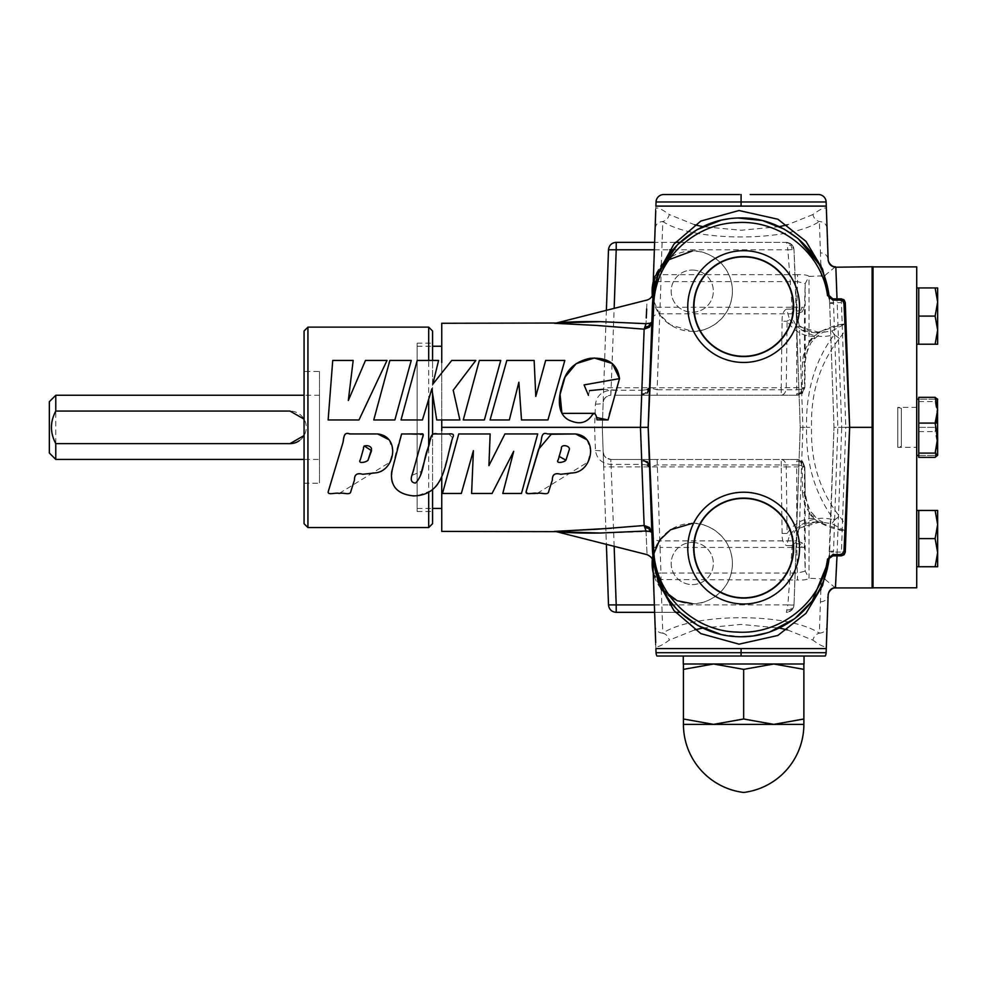 <?xml version="1.0" encoding="UTF-8"?>
<svg xmlns="http://www.w3.org/2000/svg" width="987" height="987" viewBox="0 0 987 987"><rect width="100%" height="100%" fill="white"/><g stroke="black" fill="none" stroke-linecap="round" stroke-linejoin="round"><path stroke-width="0.74" stroke-dasharray="4.93 3.7" d="M363.524 448.53L364.154 445.902M389.137 439.795L392.974 451.071L389.729 462.335L339.207 493.451M328.14 419.956L332.73 360.44L353.186 360.44L348.312 400.5L365.474 360.44L387.027 360.44L358.984 419.956L328.14 419.956M373.765 419.956L389.853 360.44L411.234 360.44L394.874 419.956L373.765 419.956M429.69 491.649L428.691 492.242C415.305 500.582 392.592 494.179 391.444 479.312C392.678 465.025 396.058 449.912 401.598 433.959L423.25 434.848M419.327 449.122L413.96 468.443M412.035 475.327L421.56 471.379M428.691 445.643L432.553 433.972L432.553 393.418L431.837 388.853L432.553 393.418L431.837 388.853L422.448 419.956L401.006 419.956L417.205 360.44L432.553 360.44L432.553 343.192L432.553 489.651M420.709 474.439L417.131 482.236L417.131 457.043L423.127 435.23C422.535 433.811 420.536 433.392 417.131 433.972L417.131 419.956L422.448 419.956L431.837 388.853L422.448 419.956L417.131 419.956L417.131 433.972C420.548 433.379 422.547 433.811 423.127 435.242L417.131 457.043L417.131 482.236C424.274 469.627 425.718 450.22 432.553 433.972L427.667 449.344M448.789 433.972L452.663 437.722M432.553 523.702L432.553 330.99M428.691 327.129L428.691 527.552M587.043 439.795L590.868 450.985L587.709 462.2L537.113 493.451M528.304 493.611L526.083 491.711M448.9 452.169L441.744 477.177L441.744 527.552L441.744 327.141L441.744 372.987L451.738 360.44L475.82 360.44L454.217 388.903M641.846 393.862L647.201 393.06L641.846 395.219L614.469 395.219L797.151 395.219L641.846 395.219L641.846 390.26L610.867 390.26C601.984 391.086 596.851 395.701 595.457 404.115L594.593 427.346L595.457 450.565C596.851 458.98 601.984 463.606 610.867 464.421L641.846 464.421L644.141 525.516L611.434 528.242M556.668 531.314L554.349 531.401M461.336 493.463L442.497 493.463L458.733 433.972L490.144 433.959M504.925 433.947L537.693 433.947L521.481 493.463L502.79 493.463L513.709 451.318M492.069 493.463L471.601 493.463L473.402 450.701M596.506 417.526L595.013 413.343M588.437 395.343L589.498 390.642M602.761 389.31L616.431 390.124L612.717 403.251M609.312 414.293L608.054 419.956M453.218 390.21L459.88 419.956L441.744 419.956L441.744 430.653M644.141 329.177L597.061 325.463L554.349 323.28L597.061 325.463L644.141 329.177L641.846 390.26L647.262 389.631L645.979 392.9M484.37 419.956L463.261 419.956L479.349 360.44L500.742 360.44M506.825 360.44L534.14 360.44L535.793 396.441L545.663 360.44L564.823 360.44M547.945 419.931L521.506 419.931L518.878 382.228L509.341 419.956L490.07 419.956M441.744 477.597L441.744 477.177C438.117 487.381 429.913 493.586 417.131 495.795L417.131 346.252L417.131 360.711L438.598 360.44L432.787 384.251L441.744 372.987M307.932 527.552L307.932 327.129M441.744 419.956L436.71 419.956M417.131 346.252L432.553 346.252M441.744 348.399L441.744 362.562M417.131 508.428L432.553 508.428M441.744 477.177L441.744 346.252M430.986 490.798L417.131 495.795L417.131 511.488L417.131 343.192L432.553 343.192M417.131 511.488L432.553 511.488M417.131 343.192L417.131 360.711L432.553 360.44M304.07 330.99L304.07 523.702M304.07 371.457L304.07 483.223L304.07 371.457L319.492 371.457L319.492 483.223L319.492 371.457M304.07 483.223L319.492 483.223M319.492 459.424L319.492 395.256L319.492 459.424L304.07 459.424M319.492 395.256L304.07 395.256M304.07 435.551L304.07 419.142M49.35 401.684L49.35 453.008M55.778 395.256L55.778 459.424M299.295 440.708A16.273 16.273 0 0 0 290.018 411.073M655.109 228.503C655.689 224.222 658.255 221.902 662.82 221.52C666.176 220.595 668.335 218.275 669.285 214.549C658.637 206.776 654.097 205.938 655.689 212.032L648.175 427.346L651.839 322.169L649.495 327.141L648.73 326.203L645.227 327.079L646.029 323.674L600.269 321.651C583.243 321.367 568.574 321.824 556.236 323.045L600.281 321.651L646.029 323.674L646.275 317.999M610.867 390.26L610.867 395.219L605.993 396.959L604.118 399.217L603.168 402.659L602.304 427.346L594.593 427.346M608.485 395.602L610.867 395.219C606.314 395.639 603.748 398.119 603.168 402.659C602.662 403.683 600.096 404.164 595.457 404.115M608.498 249.785L602.304 427.346L608.498 604.908M606.388 310.337L603.168 402.659M679.994 242.346L786.318 242.346C790.871 242.765 793.437 245.245 794.017 249.785L792.216 249.6L791.019 245.455L787.095 244.505L786.318 242.346L616.209 242.346M675.367 242.346L654.628 242.346M786.318 242.346L791.673 244.505L794.017 249.785L793.523 247.318M614.161 546.317L610.867 459.461L781.223 459.461L781.223 466.9L603.686 466.9L606.388 544.355M603.686 466.9L602.304 427.346M679.994 612.347L616.209 612.347M654.628 612.347L675.367 612.347M792.216 249.6L787.885 249.785L792.24 309.104L796.213 312.608L800.223 427.346L794.017 604.908C793.437 609.448 790.871 611.928 786.318 612.347L787.885 604.908L792.216 605.093L791.019 609.238L787.095 610.176M796.213 312.608L799.334 325.698C798.631 325.722 797.829 323.514 796.953 319.085L794.017 249.785L800.223 427.346L794.017 604.908L791.673 610.176L786.318 612.347M791.993 244.838L791.019 245.455L791.673 244.505L789.563 243.061M673.023 249.785L787.885 249.785L787.095 244.505M610.867 395.219L614.161 308.363M789.563 611.632L791.673 610.176L791.019 609.238L791.993 609.855M792.216 605.093L794.017 604.908L793.523 607.363M595.457 450.565C600.084 450.528 602.65 451.01 603.168 452.021C603.748 456.562 606.314 459.041 610.867 459.461L610.867 464.421M692.269 251.019C704.015 249.403 731.873 261.444 732.416 291.165C731.873 320.874 704.015 332.927 692.269 331.311L670.58 324.945L659.563 314.446L652.802 298.543A40.146 40.146 0 0 0 732.416 291.165A40.146 40.146 0 0 0 664.202 262.456M782.086 321.231C781.938 314.73 783.407 310.695 786.516 309.104L789.612 319.578L787.095 321.231L782.086 321.231L781.223 387.78L603.686 387.78M653.258 281.677A40.146 40.146 0 0 1 660.796 266.231M800.63 393.06L802.16 387.78L802.505 361.945C803.073 353.494 806.095 346.018 811.548 339.553L812.067 341.81L809.044 341.477L805.195 361.797L804.849 387.595L803.048 391.666L797.151 395.219L802.665 392.9C802.172 393.998 800.334 394.763 797.151 395.219M789.612 319.578C796.928 328.424 805.947 332.779 816.644 332.644L814.139 336.357C803.258 336.419 794.239 331.373 787.095 321.231L786.244 387.78C785.862 392.32 784.196 394.8 781.223 395.219L781.223 387.78L804.849 387.595L803.048 391.666M800.223 427.346L806.539 427.346C805.811 463.458 815.077 494.413 834.348 520.186L831.844 523.653L820.098 522.024L796.953 528.748L799.334 528.983L799.458 526.083L796.213 542.073L792.24 545.577L786.516 545.577L789.612 535.114C796.928 526.256 805.947 521.901 816.644 522.049L811.548 515.14L812.067 512.882L809.044 513.215L811.635 516.324C818.63 524.776 839.653 530.796 843.786 530.722L844.798 530.722C847.401 528.748 845.588 523.912 839.357 516.189C819.901 491.304 810.635 461.694 811.561 427.346C810.635 392.999 819.901 363.376 839.357 338.492C845.588 330.781 847.401 325.932 844.798 323.97L843.786 323.97C830.968 325.809 820.246 330.608 811.635 338.356L809.044 341.477L809.044 276.434C807.711 275.077 803.874 274.485 797.558 274.657L797.558 281.628L805.195 283.577L809.044 276.434L824.219 275.792M603.168 452.021L604.118 455.476L605.993 457.721L610.867 459.461L608.485 459.078M648.73 326.203L650.199 323.193L646.029 323.674M656.059 281.529L660.957 281.628L657.12 389.766L649.557 387.78L651.839 322.169L650.199 323.193M649.557 387.78L651.913 320.343C652.456 316.321 655.035 314.137 659.612 313.792L796.756 313.792L796.756 311.078L800.802 310.523L802.11 311.88L796.756 313.792L796.756 389.766L657.12 389.766L657.12 395.219M796.756 393.714L800.926 392.653L802.11 389.137L796.756 389.766L796.756 395.219L802.184 392.999L804.467 387.595L804.467 307.216L802.11 311.88M800.926 392.653L802.184 392.999M802.11 389.137L804.849 387.595L802.665 392.9M796.756 311.078L796.756 307.253L802.16 307.339L800.802 310.523M802.16 307.339L804.467 307.216L805.195 283.577L805.195 361.797L802.505 361.945M641.846 395.219L649.064 390.247M641.846 460.818L645.979 461.78L647.262 465.05L641.846 464.421L641.846 459.461L610.867 459.461L657.12 459.461L660.069 547.44L796.756 547.44L796.756 540.888L802.11 542.801L804.467 547.464L804.467 467.085L802.11 465.543L800.926 462.039L796.756 460.978L796.756 459.461L657.12 459.461M650.199 531.487L600.281 533.029L556.236 531.648C569.08 532.869 583.749 533.325 600.269 533.029L646.029 531.006L644.141 525.516L649.495 527.539L651.839 532.511L650.199 531.487L648.73 528.489L645.227 527.613M820.111 332.668C815.176 333.458 808.242 331.138 799.334 325.698L796.953 325.944L820.098 332.668L831.844 331.04L834.348 334.494C822.455 338.418 810.833 336.444 799.458 328.597L802.912 427.346L799.458 526.083C810.796 518.261 822.418 516.287 834.348 520.186L839.357 516.189M786.516 309.104L792.24 309.104C791.685 316.58 793.264 322.181 796.953 325.944M651.913 320.343L652.37 307.253L796.756 307.253L797.558 281.628L660.957 281.628L660.957 274.657L658.206 275.126M800.63 461.62L802.16 466.9L786.244 466.9C785.862 462.36 784.196 459.88 781.223 459.461L797.151 459.461L803.048 463.014L802.665 461.78C802.172 460.695 800.334 459.917 797.151 459.461L802.184 461.694L804.208 466.974L803.048 463.014M802.665 461.78L804.861 467.085L802.567 461.694L797.151 459.461M804.849 467.098L805.195 492.895L804.861 467.085L802.16 466.9L802.505 492.735L805.195 492.895L809.044 513.215L809.044 578.246L805.195 571.103L804.467 547.464L802.16 547.353L800.802 544.17L802.11 542.801M782.086 533.461L781.223 466.9L786.244 466.9L787.095 533.461L782.086 533.461C781.914 539.889 783.394 543.923 786.516 545.577M653.258 573.015L660.796 588.449A40.146 40.146 0 0 1 653.258 573.015M692.269 603.674C704.015 605.29 731.873 593.236 732.416 563.528C731.873 533.807 704.015 521.765 692.269 523.381A40.146 40.146 0 0 1 732.416 563.528A40.146 40.146 0 0 1 664.202 592.237M652.802 556.137A40.146 40.146 0 0 1 692.269 523.381M802.11 465.543L796.756 464.914L796.756 460.978M800.926 462.039L802.184 461.694M645.979 461.78L647.201 461.62L641.846 459.461L649.064 464.433M816.372 201.977L741.089 201.977L741.089 206.098L655.899 206.098L648.175 427.346L651.839 532.511L649.557 466.9L657.12 464.914L796.756 464.914L796.756 540.888L659.612 540.888C655.072 540.531 652.506 538.347 651.913 534.349L652.37 547.44L660.069 547.44L660.957 573.052L797.558 573.052L805.195 571.103L805.195 492.895L806.071 499.78C809.414 509.07 811.413 513.45 812.067 512.882L814.596 516.004L814.139 518.323C803.258 518.261 794.239 523.307 787.095 533.461L789.612 535.114M652.37 307.253L653.258 281.628L655.615 281.517M646.029 531.006C647.386 562.134 647.386 562.134 646.029 531.006M648.73 528.489L649.495 527.539M796.756 543.615L800.802 544.17M824.219 578.9L809.044 578.246C807.551 579.64 803.714 580.233 797.558 580.023L796.756 547.44L802.16 547.353M831.844 331.04L844.798 323.97M816.644 332.644L843.786 323.97M824.836 275.496L835.434 266.749M828.907 560.221L834.003 427.346L829.648 552.054L833.497 552.091L837.852 427.346L845.785 427.346L841.43 302.59L833.497 302.59L832.868 298.876L829.043 295.495L829.648 302.627L833.497 302.59L833.534 303.49L837.852 427.346L834.003 427.346L829.45 296.791L834.003 427.346L841.714 427.346L837.013 298.876M849.634 427.211L841.714 427.346L837.013 555.817M835.458 587.931L824.836 579.184M802.505 492.735C803.196 501.482 806.219 508.947 811.548 515.14M816.644 522.049L820.086 522.024C813.88 522.616 816.891 521.42 806.984 524.64L799.334 528.983C798.631 528.97 797.829 531.166 796.953 535.596L796.213 542.011M796.953 528.748C793.264 532.499 791.685 538.112 792.24 545.577L787.885 604.908L673.023 604.908M827.057 228.503L826.489 212.008C828.081 205.925 823.553 206.764 812.893 214.549C813.843 218.275 816.002 220.595 819.358 221.52C823.923 221.902 826.489 224.222 827.057 228.503L828.155 259.803M661.302 265.096L662.82 221.52C693.639 242.111 788.539 242.111 819.358 221.52L820.456 252.808C825.009 253.19 827.587 255.51 828.155 259.791M812.893 214.549L787.441 224.802M779.397 226.64L741.089 230.255L702.781 226.64M694.737 224.802L669.285 214.549M649.557 466.9L651.913 534.349M652.37 547.44L653.258 573.052L655.615 573.163M656.059 573.163L660.957 573.052L661.191 586.5M839.357 338.492L834.348 334.494C815.126 360.144 805.861 391.086 806.539 427.346L811.561 427.346M811.635 338.356L814.596 338.689L814.139 336.357L811.548 339.553M821.27 276.434L820.987 268.18M820.876 265.096L820.456 252.808M844.798 530.722L831.844 523.653M811.635 516.324L814.596 516.004C817.298 519.779 823.491 522.394 824.7 522.913L817.989 522.024L843.786 530.722M652.506 303.317L648.175 427.346L655.689 642.66C654.097 648.755 658.637 647.904 669.285 640.131L694.737 629.891M661.302 589.597L662.82 633.16C666.163 634.098 668.322 636.43 669.285 640.131M787.441 629.891L812.893 640.131C813.856 636.43 816.002 634.098 819.358 633.16C788.625 612.582 693.553 612.582 662.82 633.16C658.255 632.778 655.689 630.459 655.109 626.19M829.648 302.627L829.401 298.864L829.685 303.49L833.534 303.49M655.899 648.582L652.506 551.351M849.634 427.482L845.785 427.346L841.43 552.091L833.497 552.091L832.868 555.817L829.043 559.185L829.648 552.054M832.868 298.876L841.43 298.876L844.119 299.962L841.43 298.876L832.868 298.876M825.021 278.063L818.791 263.911M798.397 238.953L797.496 238.2M737.795 217.991L729.097 218.744M678.279 244.023L677.008 245.331M659.674 271.499L657.897 275.953M656.935 278.716L655.158 284.799M702.781 628.053L741.089 624.426L779.397 628.053M820.876 589.597L819.358 633.16C823.923 632.778 826.489 630.459 827.057 626.19L826.489 642.673C828.081 648.767 823.553 647.916 812.893 640.131M820.987 586.5L821.27 578.246M820.456 601.873C825.009 601.49 827.587 599.171 828.155 594.902L827.057 626.19M845.279 302.59L844.576 300.492L845.279 302.59L841.43 302.59L841.43 298.876M833.534 551.202L829.685 551.202L829.413 555.804M666.435 595.914L669.914 600.96M676.613 608.942L680.08 612.421M720.794 634.394L741.089 636.751M752.365 636.035L753.513 635.875M767.392 632.753L769.7 632.013M841.43 555.817L843.54 555.188L832.868 555.817L841.43 555.817L841.43 552.091L845.279 552.091L844.588 554.176L845.279 552.091M803.615 652.703L656.047 652.703M656.923 656.022L825.255 656.022M738.091 194.538L739.608 194.538M750.219 194.538L814.62 194.538M683.275 656.022L804.035 656.022L683.275 656.022M803.874 663.992L773.771 663.992L803.874 663.992L803.874 669.371L773.771 663.992L713.552 663.992L773.771 663.992L743.655 669.371L743.655 718.992L713.552 724.372L683.436 718.992L683.436 669.371L713.552 663.992L743.655 669.371M683.436 663.992L713.552 663.992L683.436 663.992L683.436 669.371M683.275 663.992L804.035 663.992M803.874 718.992L773.771 724.372L803.874 724.372L803.874 669.371M683.436 718.992L683.436 724.372L773.771 724.372L743.655 718.992M692.269 542.443A21.072 21.072 0 0 1 713.342 563.528A21.072 21.072 0 0 1 692.269 584.6A21.072 21.072 0 0 1 671.185 563.528A21.072 21.072 0 0 1 692.269 542.443A21.072 21.072 0 0 0 671.185 563.528A21.072 21.072 0 0 0 692.269 584.6A21.072 21.072 0 0 0 713.342 563.528A21.072 21.072 0 0 0 692.269 542.443M692.269 270.08A21.072 21.072 0 0 1 713.342 291.165A21.072 21.072 0 0 1 692.269 312.237A21.072 21.072 0 0 1 671.185 291.165A21.072 21.072 0 0 1 692.269 270.08A21.072 21.072 0 0 0 671.185 291.165A21.072 21.072 0 0 0 692.269 312.237A21.072 21.072 0 0 0 713.342 291.165A21.072 21.072 0 0 0 692.269 270.08M873.026 587.931L873.026 266.749M873.026 587.808L873.026 266.885L873.026 587.808M916.713 287.945L916.713 344.216L916.713 287.945M916.713 510.464L916.713 566.735L916.713 510.464L916.713 566.735L916.713 510.464L918.761 510.464L918.761 566.735L918.761 552.671L918.761 566.735L935.133 566.735L937.65 552.671L935.133 538.606L937.65 524.541L935.133 510.464L937.65 510.464L937.65 566.735L935.133 566.735L937.65 552.671L935.133 538.606L937.65 524.541L935.133 510.464L937.65 510.464L935.133 510.464L937.65 524.541L935.133 538.606L937.65 552.671L935.133 566.735L918.761 566.735L918.761 510.464L918.761 566.735L935.133 566.735M916.713 399.204L916.713 455.476L916.713 399.204L916.713 455.476L916.713 399.204L918.761 399.204L918.761 455.476L918.761 399.204L918.761 455.476L918.761 399.204L918.761 413.269L918.761 399.204L935.133 399.204L937.65 413.269L937.65 441.411L935.133 455.476L937.65 455.476L935.133 455.476L937.65 441.411L937.65 455.476L937.65 441.411L935.133 427.346L937.65 441.411M916.713 447.321L916.713 407.36L916.713 447.321L897.8 447.321L897.8 407.36L897.8 447.321L901.353 446.371L901.353 408.322L901.353 446.371M916.713 266.885L916.713 587.808M935.133 287.945L918.761 287.945L937.65 287.945L918.761 287.945L918.761 344.216L918.761 302.01L918.761 344.216L937.65 344.216L935.133 344.216L937.65 330.151L935.133 344.216L937.65 330.151L937.65 344.216L937.65 302.01L937.65 330.151L935.133 316.087L937.65 330.151L935.133 316.087L937.65 302.01L935.133 316.087L937.65 302.01L935.133 287.945L937.65 302.01L935.133 287.945L937.65 287.945L937.65 344.216L918.761 344.216L918.761 287.945L918.761 344.216L935.133 344.216M916.713 566.735L918.761 566.735M916.713 407.36L897.8 407.36L901.353 408.322M916.713 455.476L918.761 455.476L918.761 413.269L918.761 455.476L935.133 455.476L918.761 455.476M916.713 344.216L918.761 344.216M918.761 397.317L918.761 457.363M935.133 457.363L937.65 444.495L935.133 431.615L937.65 416.6L937.65 455.476M918.761 401.586L935.133 401.586L937.65 416.6L937.502 398.958M937.65 399.204L937.65 413.269L937.65 399.204L935.133 399.204L937.65 399.204L935.133 401.586M918.761 431.615L935.133 431.615M937.65 287.945L937.65 302.01L937.65 287.945M918.761 316.087L935.133 316.087M937.65 438.092L937.65 413.269L935.133 427.346L937.65 413.269L935.133 399.204L918.761 399.204M918.761 427.346L935.133 427.346L918.761 427.346M918.761 538.606L935.133 538.606L918.761 538.606L918.761 552.671L918.761 510.464L918.761 538.606L935.133 538.606M918.761 510.464L935.133 510.464L918.761 510.464L918.761 524.541L918.761 510.464L935.133 510.464M937.65 552.671L937.65 524.541L937.65 552.671M937.65 510.464L937.65 524.541L937.65 510.464M559.061 456.364L561.43 448.542M654.369 249.785L669.791 249.785M654.369 604.908L669.791 604.908M646.67 308.943L647.053 300.023M657.342 275.496L653.258 281.628M872.126 587.931L872.126 266.749M797.558 274.657L660.957 274.657L661.191 268.18M653.258 573.052L657.342 579.196M658.206 579.554L797.558 580.023M741.089 206.098L826.279 206.098M741.089 656.022L741.089 648.582L789.255 648.582M812.005 648.582L826.279 648.582M741.089 194.538L741.089 201.977M604.118 399.217L605.993 396.959M605.993 457.721L604.118 455.476M804.861 387.595L805.195 361.797L806.071 354.901C809.426 345.61 811.413 341.243 812.067 341.81L814.596 338.689C820.209 333.828 823.565 331.533 824.7 331.78L820.098 332.668"/><path stroke-width="1.48" d="M363.524 448.53C362.624 444.162 371.655 445.112 371.507 449.245L368.04 460.176C366.337 462.385 357.245 464.1 360.366 459.745L363.524 448.53L360.341 459.806C357.368 464.137 366.411 462.323 368.04 460.176L371.556 450.689L364.154 445.902M339.207 493.451C335.79 492.229 326.931 495.795 328.313 491.39L342.822 443.052C344.044 439.301 343.032 431.307 349.509 433.922L377.725 433.959C400.228 436.414 395.293 469.824 376.368 472.761L362.698 474.278C357.097 472.65 354.345 474.574 354.456 480.04L350.866 491.304C350.348 496.005 342.982 492.057 339.207 493.451C335.814 492.205 326.697 495.893 328.387 491.218L342.945 442.595C343.834 438.647 343.501 431.208 349.83 433.972L377.725 433.959L389.137 439.795M307.932 527.552L304.07 523.702L304.07 330.99L307.932 327.129L307.932 527.552L428.691 527.552L428.691 492.254L432.553 489.638M423.25 434.848L419.327 449.122M413.96 468.443L412.035 475.327M421.56 471.379L428.691 445.643L428.691 399.266M428.691 360.44L428.691 327.129L307.932 327.129M420.709 474.439L427.667 449.344M454.217 388.903L453.218 390.21L459.88 419.956L436.71 419.956L432.553 393.418L432.553 433.972L448.789 433.972M401.598 433.959L420.77 433.947C425.545 432.725 421.955 437.944 421.683 440.621L414.071 468.023C413.627 472.785 407.162 481.903 415.404 483.112C424.028 474.796 423.115 459.991 428.037 448.024C430.69 442.83 428.901 431.516 437.438 433.972L447.493 433.972C451.071 433.836 455.192 433.133 452.663 437.722C444.915 461.842 445.507 495.252 413.627 495.893C397.613 494.364 390.284 486.394 391.629 471.996L401.598 433.959M428.691 327.129L432.553 330.99L432.553 360.44M432.553 489.651L432.553 523.702L428.691 527.552M328.14 419.956L332.73 360.44L353.186 360.44L348.312 400.5L365.474 360.44L387.027 360.44L358.984 419.956L328.14 419.956M436.71 419.956L431.837 388.853L422.448 419.956L401.006 419.956L417.205 360.44L438.598 360.44L432.787 384.251L451.738 360.44L475.82 360.44L453.218 390.21M373.765 419.956L389.853 360.44L411.234 360.44L394.874 419.956L373.765 419.956M526.083 491.711L538.618 449.208L551.227 434.255L575.631 433.959L587.043 439.795M535.46 493.426L528.304 493.611M441.744 419.956L441.744 430.653M451.602 441.744L448.9 452.169M441.744 477.597L441.744 531.401L556.347 531.648M611.434 528.242L556.668 531.314M649.495 527.539L648.73 528.489L650.199 531.487L651.839 532.511L649.495 527.539L644.141 525.516L597.061 529.229L554.349 531.401L597.061 529.229L644.141 525.516L640.464 427.346L648.175 427.346L653.826 303.379C655.356 260.112 694.095 223.37 737.067 222.606C780.075 219.645 821.949 252.512 827.525 295.52L829.043 295.495L832.868 298.876L832.868 300.134L827.525 295.52M490.144 433.959L488.923 465.63L504.925 433.947L537.693 433.947L521.481 493.463L502.79 493.463L513.709 451.318L492.069 493.463L471.601 493.463L473.402 450.701L461.336 493.463L442.497 493.463L458.733 433.972L490.144 433.959L488.923 465.63L504.925 433.947M521.704 492.661L521.481 493.463M575.631 433.959C598.122 436.414 593.199 469.824 574.274 472.761L560.604 474.278C555.002 472.65 552.251 474.574 552.35 480.04L548.76 491.279C548.303 496.005 540.901 492.057 537.113 493.451C533.745 492.192 524.924 495.844 526.219 491.378L540.765 442.867C541.9 439.129 541.012 431.319 547.514 433.935L575.631 433.959M473.402 450.701L461.336 493.463M513.709 451.318L492.069 493.463M595.013 413.343L561.911 413.38L560.061 394.479L565.045 377.046L576.223 363.611L594.322 358.01L612.347 363.524L619.503 378.626L608.054 419.956L596.506 417.526M608.054 419.956L597.024 419.833C596.679 416.304 594.877 410.481 591.669 415.798C586.648 422.51 580.134 424.361 572.115 421.35C555.693 416.465 558.383 395.923 562.504 384.597C565.576 370.384 574.73 361.624 589.967 358.33C607.671 357.035 617.504 363.796 619.503 378.626L584.07 384.905L588.437 395.343M589.498 390.642L602.761 389.31M612.717 403.251L609.312 414.293M650.199 323.193L651.839 322.169L649.495 327.141L644.141 329.177L649.495 327.141L648.73 326.203L650.199 323.193L646.029 323.674C647.373 292.868 647.373 292.868 646.029 323.674L600.269 321.651C583.243 321.367 568.574 321.824 556.236 323.045L600.281 321.651L646.029 323.674L644.141 329.177L597.061 325.463L554.349 323.28L597.061 325.463L644.141 329.177L640.464 427.346L441.744 427.346M556.446 323.02L441.744 323.28L441.744 362.562M451.219 361.082L451.738 360.44M500.742 360.44L484.37 419.956L463.261 419.956L479.349 360.44L500.742 360.44L484.37 419.956M490.07 419.956L506.825 360.44L534.14 360.44L535.793 396.441L545.663 360.44L564.823 360.44L547.945 419.931L521.506 419.931L518.878 382.228L509.341 419.956L490.07 419.956L506.825 360.44M564.823 360.44L547.945 419.931M432.553 346.252L441.744 346.252L441.744 348.399M432.553 508.428L441.744 508.428M432.158 489.947L430.986 490.798M304.07 395.256L55.778 395.256L55.778 411.073C50.004 421.93 50.004 432.775 55.778 443.619L290.018 443.619L304.07 435.551M304.07 419.142L290.018 411.073L55.778 411.073M304.07 459.424L55.778 459.424L55.778 443.619M55.778 459.424L49.35 453.008L49.35 401.684L55.778 395.256M290.018 443.619A16.273 16.273 0 0 0 299.295 440.708M644.141 329.177L645.227 327.079L648.73 326.203M654.628 242.346L616.209 242.346L616.209 249.785L608.498 249.785C609.078 245.245 611.644 242.765 616.209 242.346C611.644 242.765 609.078 245.245 608.498 249.785L606.388 310.337M679.994 242.346L675.367 242.346M606.388 544.355L608.498 604.908C609.078 609.448 611.644 611.928 616.209 612.347C611.644 611.928 609.078 609.448 608.498 604.908L616.209 604.908L616.209 612.347L654.628 612.347M675.367 612.347L679.994 612.347M653.258 281.677A40.146 40.146 0 0 0 652.691 297.901L654.825 276.681L666.028 260.778L692.269 251.019M660.796 266.231A40.146 40.146 0 0 1 664.202 262.456M647.201 393.06L649.557 387.78L649.064 390.247L649.557 387.78L647.262 389.631M644.141 525.516L646.029 531.006L600.281 533.029L556.236 531.648C569.08 532.869 583.749 533.325 600.269 533.029L646.029 531.006C647.386 562.134 647.386 562.134 646.029 531.006L650.199 531.487M692.269 523.381L670.555 529.76L659.526 540.284L652.789 556.224A40.146 40.146 0 0 1 652.802 556.137M652.691 556.779L653.258 573.015A40.146 40.146 0 0 1 652.691 556.779M664.202 592.237A40.146 40.146 0 0 1 660.796 588.449L677.205 600.738L692.269 603.674M647.201 461.62L649.557 466.9L649.064 464.433L649.557 466.9L647.262 465.05M653.258 281.628L655.689 212.032M648.73 528.489L645.227 527.613M824.219 275.792L824.836 275.496M872.126 266.749L872.126 587.931L873.026 587.931L873.026 266.749L835.853 267.206C831.288 266.774 828.722 264.306 828.155 259.791L826.464 211.317M837.013 298.876L835.853 267.206M837.013 555.817L835.434 587.931L872.126 587.931M824.836 579.184L824.219 578.9M655.738 210.823L655.689 211.934M787.441 224.802L779.397 226.64M702.781 226.64L694.737 224.802M653.258 573.052L655.689 642.66M820.987 268.18L820.876 265.096M826.489 212.008L826.279 206.098L655.899 206.098L656.047 201.977L826.131 201.977L826.279 206.098M840.023 300.134L841.43 298.876L844.107 299.949L842.898 301.097L840.023 300.134L832.868 300.134M829.413 555.804L822.578 585.538L805.96 613.346L777.842 635.468L738.992 644.166L700.819 633.617L673.911 610.546L658.403 582.342L652.506 551.375L653.826 551.301C655.356 594.569 694.095 631.322 737.067 632.075C780.075 635.036 821.949 602.169 827.525 559.16L829.043 559.185C825.675 584.045 814.719 601.108 798.212 615.888C779.557 630.779 759.188 637.701 737.079 636.664C715.23 635.813 695.564 627.078 678.081 610.459C670.827 603.365 664.695 594.297 659.698 583.243C655.997 575.964 653.604 565.28 652.493 551.202L648.175 427.482L652.493 303.49C653.604 289.401 656.01 278.716 659.698 271.45C664.695 260.395 670.827 251.315 678.081 244.233C695.564 227.602 715.23 218.867 737.079 218.028C759.188 216.98 779.557 223.901 798.212 238.792C814.719 253.585 825.675 270.648 829.043 295.495M841.43 298.876L832.868 298.876L843.564 299.517L845.279 302.59L844.008 303.885L842.898 301.097M844.107 299.949L845.279 302.59L849.634 427.211L844.008 303.885M842.91 553.51L844.008 550.795L849.634 427.482L845.279 552.091L849.634 427.482L845.279 302.59M653.826 551.301L648.175 427.482M829.228 558.383L832.868 555.817L832.868 554.558L840.023 554.558L842.812 553.608M827.525 559.16L832.868 554.558M844.008 550.795L845.279 552.091L844.107 554.731L841.43 555.817L840.023 554.558M845.279 552.091L844.107 554.731L842.898 553.584M844.107 554.731L841.43 555.817L832.868 555.817L841.43 555.817M653.826 303.379L652.506 303.317L658.403 272.338L673.924 244.134L700.819 221.063L738.992 210.527L777.842 219.213L805.96 241.334L822.578 269.155L829.413 298.888L825.021 278.063M818.791 263.911L798.397 238.953M797.496 238.2L784.505 229.292M784.036 229.033L762.495 220.557L737.795 217.991M729.097 218.744L721.793 220.064M721.213 220.187L696.995 229.675L678.279 244.023M677.008 245.331L659.674 271.499M657.897 275.953L656.935 278.716M655.158 284.799L652.506 303.354M694.737 629.891L702.781 628.053M779.397 628.053L787.441 629.891M803.615 652.703L826.131 652.703A7.711 7.711 -24.3 0 1 825.255 656.022L656.923 656.022A7.711 7.711 90 0 1 656.047 652.703L826.131 652.703L828.155 594.89C827.822 593.705 830.869 587.598 835.471 587.931M820.876 589.597L820.987 586.5M835.853 587.475C831.325 587.931 828.759 590.399 828.155 594.902M652.506 551.4L656.417 574.36L666.435 595.914M669.914 600.96L676.613 608.942M680.08 612.421L697.994 625.573L720.794 634.394M741.089 636.751L752.365 636.035M753.513 635.875L767.392 632.753M769.7 632.013L794.732 618.676L812.264 600.947L828.907 560.221M814.62 194.538L818.433 194.538A7.711 7.711 24.3 0 1 826.131 201.977L816.372 201.977M741.089 206.098L741.089 201.977L656.047 201.977A7.711 7.711 -90 0 1 663.745 194.538L738.091 194.538M739.608 194.538L663.745 194.538M818.433 194.538L750.219 194.538M743.655 362.463A55.889 55.889 0 0 0 799.544 306.575A55.889 55.889 0 0 0 743.655 250.698A55.889 55.889 0 0 0 687.766 306.575A55.889 55.889 0 0 0 743.655 362.463M743.655 603.995A55.889 55.889 0 0 0 799.544 548.106A55.889 55.889 0 0 0 743.655 492.217A55.889 55.889 0 0 0 687.766 548.106A55.889 55.889 0 0 0 743.655 603.995M743.655 256.571A50.004 50.004 0 0 0 693.651 306.575A50.004 50.004 0 0 0 743.655 356.578A50.004 50.004 0 0 0 793.659 306.575A50.004 50.004 0 0 0 743.655 256.571M743.655 356.282A49.695 49.695 0 0 1 693.96 306.575A49.695 49.695 0 0 1 743.655 256.879A49.695 49.695 0 0 1 793.351 306.575A49.695 49.695 0 0 1 743.655 356.282M743.655 498.102A50.004 50.004 0 0 0 693.651 548.106A50.004 50.004 0 0 0 743.655 598.11A50.004 50.004 0 0 0 793.659 548.106A50.004 50.004 0 0 0 743.655 498.102M743.655 597.801A49.695 49.695 0 0 1 693.96 548.106A49.695 49.695 0 0 1 743.655 498.41A49.695 49.695 0 0 1 793.351 548.106A49.695 49.695 0 0 1 743.655 597.801M804.035 656.022L804.035 663.992L683.275 663.992L683.275 656.022M683.436 718.992L713.552 724.372L683.436 724.372L683.436 663.992M743.655 718.992L773.771 724.372L713.552 724.372L743.655 718.992L743.655 669.371L713.552 663.992L683.436 669.371M803.874 718.992L803.874 724.372L773.771 724.372L803.874 718.992L803.874 669.371L773.771 663.992L743.655 669.371M803.874 663.992L803.874 669.371M683.436 724.372A68.609 68.609 0 0 0 743.655 792.462A68.609 68.609 0 0 0 803.874 724.372M873.026 587.808L916.713 587.808L916.713 266.885L873.026 266.885M916.713 344.216L918.761 344.216L918.761 287.945L935.133 287.945L937.65 302.01L935.133 316.087L937.65 330.151L935.133 344.216L937.65 344.216L937.65 287.945L935.133 287.945M916.713 287.945L918.761 287.945L916.713 287.945M916.713 566.735L918.761 566.735L918.761 510.464L935.133 510.464L937.65 524.541L935.133 538.606L937.65 552.671L935.133 566.735L937.65 566.735L937.65 510.464L935.133 510.464M916.713 510.464L918.761 510.464M937.65 455.229L935.133 457.363L918.761 457.363L918.761 397.317L935.133 397.317L937.65 410.197L935.133 423.078L937.65 438.092L935.133 453.095L937.65 455.229L937.502 398.958M918.761 453.095L935.133 453.095M918.761 423.078L935.133 423.078M937.65 399.451L935.133 397.317M937.65 441.411L937.65 438.092M918.761 538.606L935.133 538.606M918.761 566.735L935.133 566.735M918.761 316.087L935.133 316.087M918.761 344.216L935.133 344.216M561.43 448.542C560.591 444.101 569.561 445.162 569.413 449.258L565.946 460.176C564.194 462.434 555.052 464.075 558.297 459.671L561.43 448.542C560.604 444.101 569.561 445.162 569.413 449.258L565.946 460.176L559.061 456.364M614.161 308.363L616.209 249.785L654.369 249.785M669.791 249.785L673.023 249.785M614.161 546.317L616.209 604.908L654.369 604.908M669.791 604.908L673.023 604.908M646.275 317.999L646.67 308.943M658.206 275.126L657.342 275.496M872.126 427.346L849.634 427.346M661.191 268.18L661.302 265.096M657.342 579.196L658.206 579.554M661.191 586.5L661.302 589.597M789.255 648.582L812.005 648.582M655.899 648.582L741.089 648.582L655.899 648.582L656.047 652.703M826.279 648.582L741.089 648.582L741.089 656.022M741.089 201.977L741.089 194.538M556.236 323.045L647.053 300.023C650.593 298.913 652.53 296.507 652.863 292.831M556.236 531.648L647.053 554.657C650.964 556.434 652.9 558.827 652.863 561.862M828.155 259.791L828.155 259.791C827.822 260.987 830.869 267.095 835.471 266.749M916.713 399.204L918.761 399.204M916.713 455.476L918.761 455.476"/></g></svg>
